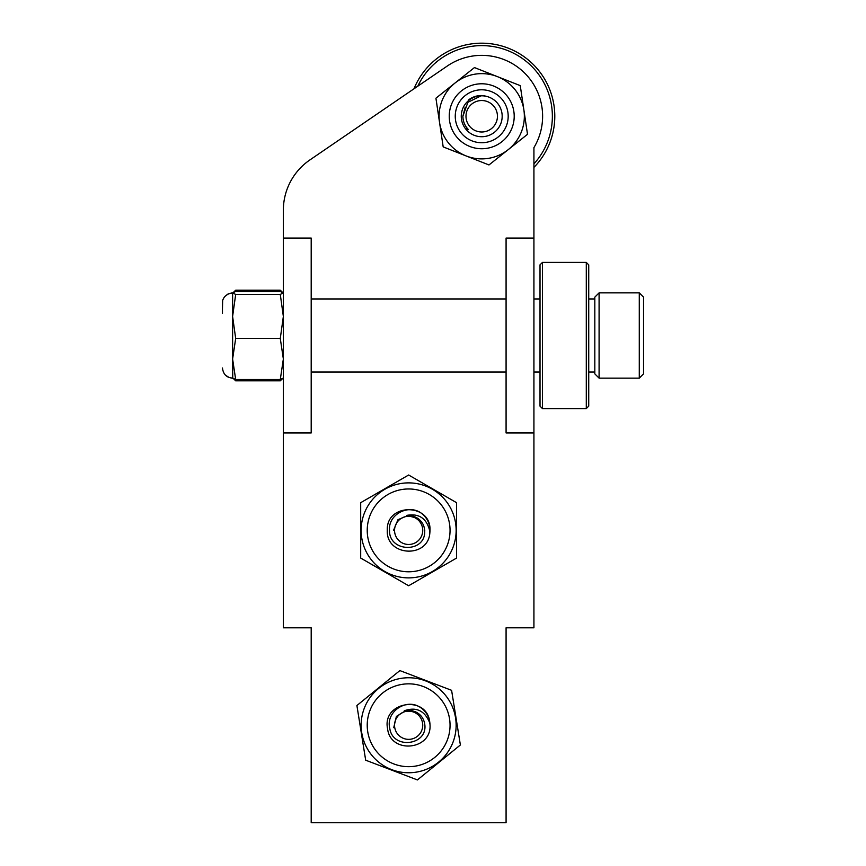 <?xml version="1.0" encoding="UTF-8"?>
<svg xmlns="http://www.w3.org/2000/svg" width="866" height="866" viewBox="0 0 866 866"><rect width="100%" height="100%" fill="white"/><g stroke="black" fill="none" stroke-linecap="round" stroke-linejoin="round"><path stroke-width="1.3" d="M533.921 147.621A60.901 60.901 0 0 0 447.354 65.978L309.887 159.939A60.901 60.901 0 0 0 283.355 210.221L283.355 238.063L311.197 238.063L311.197 432.946L283.355 432.946L283.355 627.818L311.197 627.818L311.197 822.7L506.08 822.7L506.08 627.818L533.921 627.818L533.921 432.946L506.08 432.946L533.921 432.946L533.921 147.621M533.921 167.398A73.08 73.08 0 0 0 493.674 44.166A73.08 73.08 0 0 0 414.002 88.776L309.887 159.939M533.921 163.858A70.644 70.644 0 0 0 495.157 46.905A70.644 70.644 0 0 0 417.802 86.189M497.441 115.936A15.729 15.729 0 0 0 481.399 100.532A15.729 15.729 0 0 0 465.995 116.585A15.729 15.729 0 0 0 482.048 131.989A15.729 15.729 0 0 0 497.441 115.936M481.182 95.812L467.9 102.296L462.899 116.196A18.825 18.825 0 0 0 468.474 129.629L467.781 128.915M463.05 118.642L462.899 116.65M462.899 116.196L465.226 107.189M468.474 129.629L465.291 128.449M461.004 132.725A26.467 26.467 0 0 0 498.188 136.98A26.467 26.467 0 0 0 502.442 99.796A26.467 26.467 0 0 0 465.248 95.541A26.467 26.467 0 0 0 461.004 132.725M497.355 76.609A42.629 42.629 0 0 1 523.887 109.971L527.513 134.317L508.245 149.634A42.629 42.629 0 0 1 439.56 122.55A42.629 42.629 0 0 1 497.355 76.609L520.26 85.637L523.887 109.971A42.629 42.629 0 0 1 508.245 149.634L488.976 164.951L443.186 146.895L435.923 98.204L474.46 67.57L497.355 76.609M468.679 99.861A20.957 20.643 51.5 0 1 485.003 95.877A20.957 20.643 51.5 0 0 468.538 99.969M497.733 103.53A20.459 20.459 0 0 1 494.454 132.271A20.459 20.459 0 0 1 465.702 128.991A20.459 20.459 0 0 1 468.993 100.25A20.459 20.459 0 0 1 497.733 103.53M311.197 432.946L283.355 432.946L283.355 238.063M506.08 432.946L506.08 238.063L533.921 238.063M222.627 301.162L222.454 309.032M222.454 313.416L222.454 303.024C221.945 301.877 223.255 293.996 232.608 292.87L232.608 316.447L235.682 338.465L232.608 359L232.759 378.453M283.355 293.195L280.281 290.175L235.682 290.175L232.608 293.195M283.355 377.803L280.281 380.834L280.681 379.427M235.281 379.427L235.682 380.834L232.608 377.803M235.682 380.834L280.281 380.834M599.088 378.128L594.823 373.863L594.823 297.135L599.088 292.87L599.088 378.128L639.281 378.128L639.281 292.87L599.088 292.87M639.281 292.87L643.546 297.135L643.546 373.863L639.281 378.128M586.293 262.42L588.728 264.855L588.728 406.143L586.293 408.579L586.293 262.42L542.452 262.42L542.452 408.579L540.016 406.143L540.016 264.855L542.452 262.42M283.355 378.052L280.281 379.535L283.355 359L280.281 338.465L283.355 316.447L280.281 294.429L283.355 292.87M283.355 292.946L280.281 291.463L235.682 291.463L232.608 292.946L235.682 294.429L232.608 316.447L232.608 359L235.682 379.535L232.608 378.052M224.738 296.616L228.137 293.91L232.608 292.946M235.682 294.429L280.281 294.429M235.682 338.465L280.281 338.465M235.682 379.535L280.281 379.535M429.85 532.774C428.237 558.851 385.933 556.351 387.297 530.382C385.976 502.843 431.3 502.843 429.991 530.382A21.347 21.347 0 0 1 429.85 532.774L429.612 530.382C426.418 518.193 418.776 513.192 406.663 515.4L417.834 518.388C421.98 521.332 424.253 525.337 424.654 530.382C426.364 553.385 388.91 552.757 389.516 530.382C388.011 513.96 409.423 503.438 421.948 513.69A21.347 21.347 0 0 1 429.991 530.382M394.55 530.382A14.094 14.094 0 0 0 408.644 544.476A14.094 14.094 0 0 0 422.738 530.382A14.094 14.094 0 0 0 408.644 516.288A14.094 14.094 0 0 0 394.55 530.382M408.644 515.27L397.959 519.697L393.532 530.382L397.959 519.697L408.644 515.27L411.956 515.638L408.644 515.27L397.959 519.697L393.532 530.382L397.959 519.697L408.644 515.27L411.956 515.638L408.644 515.27L397.959 519.697L393.532 530.382L397.959 519.697L408.644 515.27L411.956 515.638L408.644 515.27L397.959 519.697L393.532 530.382L397.959 519.697L408.644 515.27L411.956 515.638L408.644 515.27L397.959 519.697L393.532 530.382L397.959 519.697L408.644 515.27L411.956 515.638L408.644 515.27L397.959 519.697L393.532 530.382L397.959 519.697L408.644 515.27L411.956 515.638L408.644 515.27L397.959 519.697L393.532 530.382L397.959 519.697L408.644 515.27L411.956 515.638L408.644 515.27L397.959 519.697L393.532 530.382L397.959 519.697L408.644 515.27L411.956 515.638L408.644 515.27L397.959 519.697L393.532 530.382L397.959 519.697L408.644 515.27L411.956 515.638L408.644 515.27L397.959 519.697L393.532 530.382L397.959 519.697L408.644 515.27L411.956 515.638L408.644 515.27L397.959 519.697L393.532 530.382L397.959 519.697L408.644 515.27L411.956 515.638L408.644 515.27L397.959 519.697L393.532 530.382L397.959 519.697L408.644 515.27L411.956 515.638L408.644 515.27L397.959 519.697L393.532 530.382L397.959 519.697L408.644 515.27L411.956 515.638L408.644 515.27L397.959 519.697L393.532 530.382L397.959 519.697L408.644 515.27L411.956 515.638L408.644 515.27L397.959 519.697L393.532 530.382L397.959 519.697L408.644 515.27L411.956 515.638L408.644 515.27L397.959 519.697L393.532 530.382L397.959 519.697L408.644 515.27L411.956 515.638M413.158 515.963L417.553 518.182M429.958 724.257C432.502 750.27 390.339 754.503 387.567 728.642C381.895 701.666 426.657 694.478 429.72 721.876A21.347 21.347 0 0 1 429.958 724.257L429.341 721.93C424.264 710.401 415.918 706.688 404.314 710.78L415.821 711.971C420.378 714.212 423.247 717.806 424.448 722.72C429.785 745.171 392.709 750.486 389.765 728.295C385.662 712.317 405.147 698.537 419.133 706.667A21.347 21.347 0 0 1 429.72 721.876M394.723 727.494A14.094 14.094 0 0 0 410.874 739.174A14.094 14.094 0 0 0 422.554 723.023A14.094 14.094 0 0 0 406.403 711.343A14.094 14.094 0 0 0 394.723 727.494M406.241 710.347L396.401 716.409L393.727 727.657L396.401 716.409L406.241 710.347L409.575 710.185L406.241 710.347L396.401 716.409L393.727 727.657L396.401 716.409L406.241 710.347L409.575 710.185L406.241 710.347L396.401 716.409L393.727 727.657L396.401 716.409L406.241 710.347L409.575 710.185L406.241 710.347L396.401 716.409L393.727 727.657L396.401 716.409L406.241 710.347L409.575 710.185L406.241 710.347L396.401 716.409L393.727 727.657L396.401 716.409L406.241 710.347L409.575 710.185L406.241 710.347L396.401 716.409L393.727 727.657L396.401 716.409L406.241 710.347L409.575 710.185L406.241 710.347L396.401 716.409L393.727 727.657L396.401 716.409L406.241 710.347L409.575 710.185L406.241 710.347L396.401 716.409L393.727 727.657L396.401 716.409L406.241 710.347L409.575 710.185L406.241 710.347L396.401 716.409L393.727 727.657L396.401 716.409L406.241 710.347L409.575 710.185L406.241 710.347L396.401 716.409L393.727 727.657L396.401 716.409L406.241 710.347L409.575 710.185L406.241 710.347L396.401 716.409L393.727 727.657L396.401 716.409L406.241 710.347L409.575 710.185L406.241 710.347L396.401 716.409L393.727 727.657L396.401 716.409L406.241 710.347L409.575 710.185L406.241 710.347L396.401 716.409L393.727 727.657L396.401 716.409L406.241 710.347L409.575 710.185L406.241 710.347L396.401 716.409L393.727 727.657L396.401 716.409L406.241 710.347L409.575 710.185L406.241 710.347L396.401 716.409L393.727 727.657L396.401 716.409L406.241 710.347L409.575 710.185L406.241 710.347L396.401 716.409L393.727 727.657L396.401 716.409L406.241 710.347L409.575 710.185M410.82 710.315L415.507 711.798M361.133 530.382A47.5 47.5 0 0 1 408.644 482.882A47.5 47.5 0 0 1 456.144 530.382A47.5 47.5 0 0 1 408.644 577.882A47.5 47.5 0 0 1 361.133 530.382A47.5 47.5 0 0 0 408.644 577.882A47.5 47.5 0 0 0 456.144 530.382M408.644 585.752L456.588 558.061L456.588 502.691L408.644 475.012L360.689 502.691L360.689 558.061L408.644 585.752M424.654 532.189A16.118 16.118 0 0 0 424.762 530.382M361.739 732.788A47.5 47.5 0 0 1 401.11 678.359A47.5 47.5 0 0 1 455.538 717.73A47.5 47.5 0 0 1 416.167 772.158A47.5 47.5 0 0 1 361.739 732.788A47.5 47.5 0 0 0 416.167 772.158A47.5 47.5 0 0 0 455.538 717.73M417.423 779.93L460.376 744.987L451.597 690.321L399.865 670.587L356.9 705.53L365.679 760.196L417.423 779.93M424.741 724.506A16.118 16.118 0 0 0 424.556 722.709M456.295 136.471A32.475 32.475 0 0 1 461.513 90.833A32.475 32.475 0 0 1 507.151 96.05A32.475 32.475 0 0 1 501.934 141.688A32.475 32.475 0 0 1 456.295 136.471M450.049 530.382A41.416 41.416 0 0 0 408.644 488.965A41.416 41.416 0 0 0 367.227 530.382A41.416 41.416 0 0 0 408.644 571.787A41.416 41.416 0 0 0 450.049 530.382M449.53 718.693A41.416 41.416 0 0 0 402.073 684.367A41.416 41.416 0 0 0 367.747 731.824A41.416 41.416 0 0 0 415.204 766.15A41.416 41.416 0 0 0 449.53 718.693M232.64 378.204L229.241 377.554L225.593 375.324M586.293 408.579L542.452 408.579M232.608 378.128C226.611 377.695 223.233 374.318 222.454 367.985M594.823 372.044L588.728 372.044M540.016 372.044L533.921 372.044M594.823 298.965L588.728 298.965M540.016 298.965L533.921 298.965M311.197 298.965L506.08 298.965M311.197 372.044L506.08 372.044"/></g></svg>
